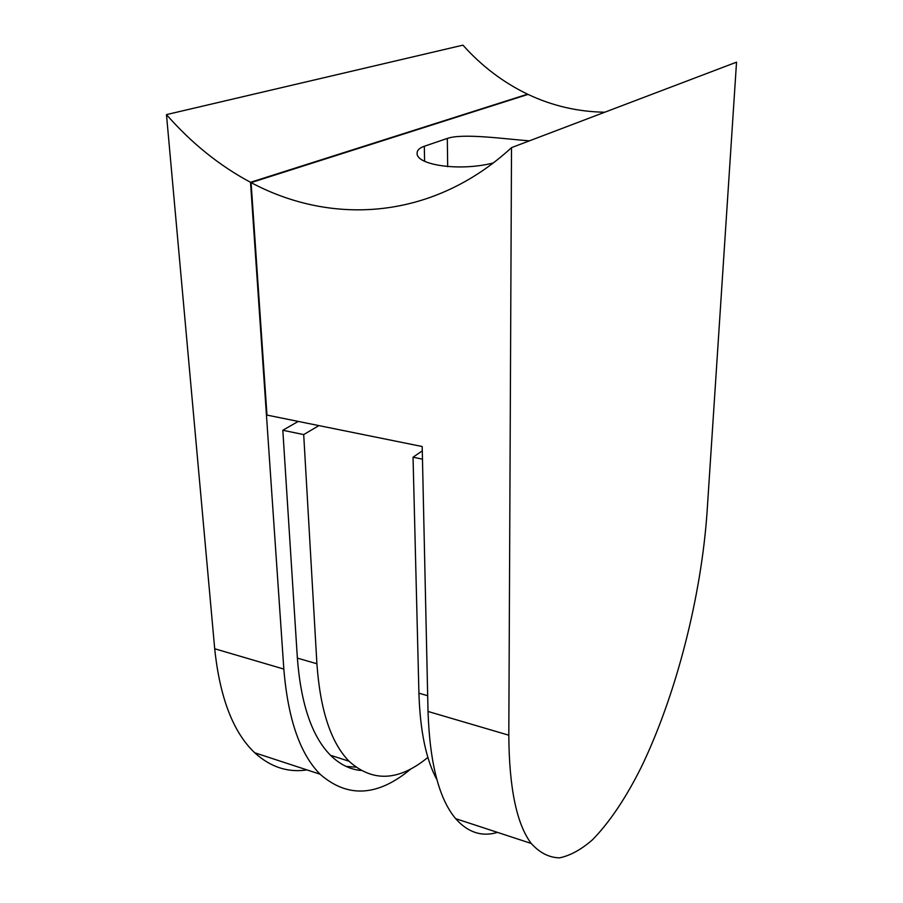 <?xml version="1.0" encoding="UTF-8"?>
<svg xmlns="http://www.w3.org/2000/svg" width="903" height="903" viewBox="0 0 903 903"><rect width="100%" height="100%" fill="white"/><g stroke="black" fill="none" stroke-linecap="round" stroke-linejoin="round"><path stroke-width="1.35" d="M436.905 779.661C426.126 759.875 420.121 731.046 418.913 693.188L413.043 457.211L422.469 459.153M422.288 450.845L413.043 457.211M736.532 62.172L707.083 511.764C701.338 595.924 676.46 694.294 641.322 767.087C625.914 797.959 609.672 822.17 592.582 839.7C581.284 849.576 570.278 855.615 559.555 857.85C549.159 857.647 539.712 852.838 531.212 843.447C516.618 824.01 509.145 787.935 508.807 735.211L511.516 147.641L736.532 62.172M511.516 147.641C433.722 219.271 333.083 226.348 251.09 182.609L266.972 415.087L422.186 446.522L428.022 711.462C429.783 763.182 439.005 798.918 455.665 818.671C467.867 832.487 481.818 837.058 497.519 832.397M251.09 182.609L528.041 94.397C552.241 105.843 577.818 111.78 604.75 112.22M529.406 140.845C505.669 139.107 463.002 132.955 447.312 138.43L424.308 146.252C419.534 147.934 417.141 150.203 417.13 153.047C415.628 164.82 459.04 171.773 493.298 162.969M283.835 669.078L250.515 182.304C219.519 165.723 191.504 143.159 166.468 114.613L214.7 648.76L283.835 669.078C287.955 718.946 300.044 753.994 320.091 774.21C347.723 798.376 378.097 796.525 411.215 768.645M166.468 114.613L462.934 45.15C481.717 66.133 503.264 82.478 527.589 94.183L250.515 182.304M306.997 769.92C287.899 772.81 270.471 767.087 254.725 752.775C233.188 732.378 219.847 697.714 214.7 648.76M360.794 770.462C349.777 769.379 339.675 764.322 330.509 755.28C311.998 736.6 300.947 704.216 297.369 658.118L282.82 430.268L298.25 421.419M355.771 767.155L345.939 766.354L355.771 767.155M427.875 757.391C398.923 781.208 372.634 782.483 349.009 761.206C330.904 742.571 320.204 710.085 316.908 663.75L303.701 434.591L318.917 425.606M282.82 430.268L303.701 434.591M418.913 693.188L427.672 695.716M428.022 711.462L508.807 735.211M447.312 138.43L447.685 166.694M424.308 146.252L424.602 161.197M297.369 658.118L316.908 663.75M455.665 818.671L531.212 843.447M254.725 752.775L320.091 774.21M330.509 755.28L349.009 761.206"/></g></svg>
